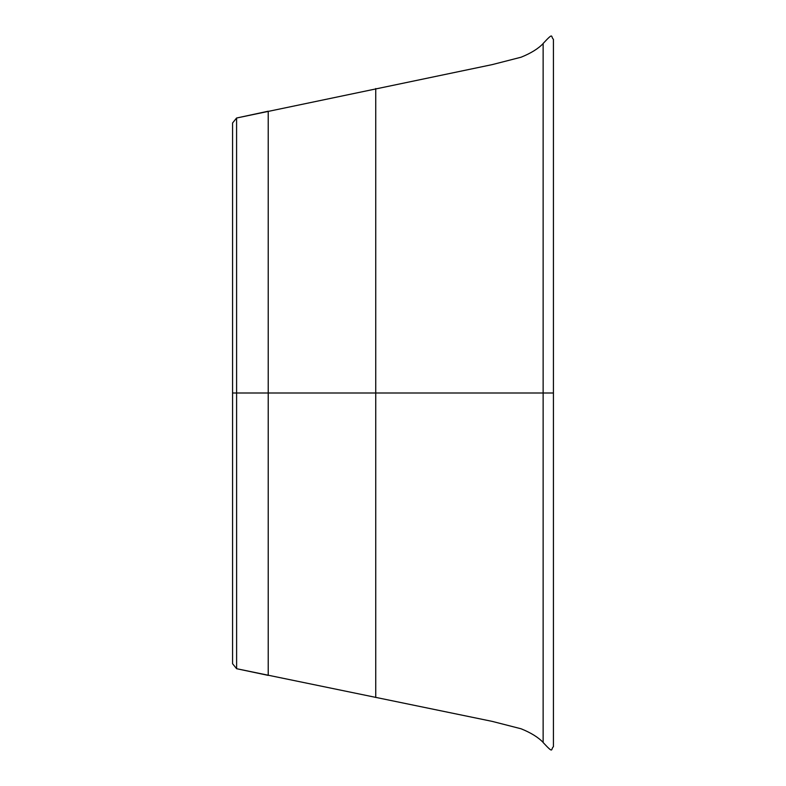 <?xml version="1.0" encoding="UTF-8"?>
<svg xmlns="http://www.w3.org/2000/svg" width="786" height="786" viewBox="0 0 786 786"><rect width="100%" height="100%" fill="white"/><g stroke="black" fill="none" stroke-linecap="round" stroke-linejoin="round"><path stroke-width="1.18" d="M543.244 742.524C538.322 737.347 530.923 732.758 521.059 728.779L492.233 721.391L236.615 668.709L232.568 663.728L232.568 647.654M543.244 393L232.568 393L232.568 122.999L232.568 393L232.568 122.999L236.586 118.018L492.233 64.609L521.059 57.221C530.923 53.242 538.322 48.653 543.244 43.476M236.615 668.709L236.586 118.018L268.223 111.209L268.223 675.38L236.615 668.709L232.568 663.728L232.568 393M553.432 746.7L553.432 746.7C550.465 749.009 554.385 754.609 543.136 742.524L543.136 43.476C554.385 31.391 550.465 36.991 553.432 39.3L553.432 746.7M553.432 393L553.432 39.3L553.432 393L543.136 393M375.747 697.467L375.747 88.533M236.586 118.018L232.568 122.999"/></g></svg>
